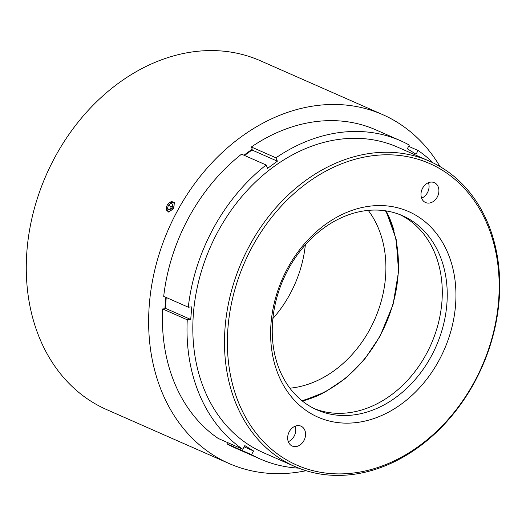 <?xml version="1.0" encoding="UTF-8"?>
<svg xmlns="http://www.w3.org/2000/svg" width="526" height="526" viewBox="0 0 526 526"><rect width="100%" height="100%" fill="white"/><g stroke="black" fill="none" stroke-linecap="round" stroke-linejoin="round"><path stroke-width="0.79" d="M170.536 209.078L171.167 206.784L168.419 205.087L167.478 208.5L169.28 209.973L172.022 208.026L172.969 204.614L171.167 203.141L168.419 205.087M172.765 208.631A5.313 3.268 -58.3 0 0 173.843 202.99A5.313 3.268 -58.3 0 0 169.813 202.385A5.313 3.268 -58.3 0 0 167.676 204.482A5.313 3.268 -58.3 0 0 166.308 208.059A5.313 3.268 -58.3 0 0 168.373 211.386A5.313 3.268 -58.3 0 0 172.765 208.631M169.813 202.385L174.349 202.569L173.738 208.158L173.245 208.967L168.524 212.044L166.308 208.059M288.301 441.676A10.868 8.547 113.8 0 0 294.08 436.284A10.868 8.547 113.8 0 0 295.112 426.211M289.326 431.603A10.868 8.547 113.8 0 0 292.239 446.055A10.868 8.547 113.8 0 0 303.916 440.617A10.868 8.547 113.8 0 0 301.003 426.165A10.868 8.547 113.8 0 0 289.326 431.603M421.622 198.157A10.868 8.547 113.8 0 0 427.408 192.766A10.868 8.547 113.8 0 0 428.434 182.693M422.648 188.084A10.868 8.547 113.8 0 0 425.56 202.536A10.868 8.547 113.8 0 0 437.237 197.099A10.868 8.547 113.8 0 0 434.325 182.64A10.868 8.547 113.8 0 0 422.648 188.084M473.88 382.698A164.763 129.541 113.8 0 0 442.228 170.154A164.763 129.541 113.8 0 0 252.684 246.004A164.763 129.541 113.8 0 0 284.342 458.547A164.763 129.541 113.8 0 0 473.88 382.698M250.106 244.616A166.854 131.178 -66.2 0 1 429.354 161.134A166.854 131.178 -66.2 0 1 474.104 383.04A166.854 131.178 -66.2 0 1 294.849 466.529A166.854 131.178 -66.2 0 1 250.106 244.616M438.697 360.954A112.347 88.329 -66.2 0 1 309.452 412.673A112.347 88.329 -66.2 0 1 287.867 267.747A112.347 88.329 -66.2 0 1 417.111 216.028A112.347 88.329 -66.2 0 1 438.697 360.954M288.531 268.786A106.088 83.404 113.8 0 0 316.981 409.879A106.088 83.404 113.8 0 0 430.952 356.799A106.088 83.404 113.8 0 0 402.502 215.706A106.088 83.404 113.8 0 0 288.531 268.786M400.003 214.661A106.088 83.404 -66.2 0 1 425.994 354.616A106.088 83.404 -66.2 0 1 314.528 408.735M302.371 401.029A122.328 96.173 113.8 0 0 322.662 393.336M429.354 161.134L397.682 147.181A166.854 131.178 113.8 0 0 218.435 230.671A166.854 131.178 113.8 0 0 263.184 452.577L294.849 466.529M213.694 227.738A173.909 136.727 113.8 0 0 188.288 307.204L163.698 296.375A173.909 136.727 -66.2 0 1 189.104 216.909A173.909 136.727 -66.2 0 1 241.552 154.164L266.143 164.993A173.909 136.727 113.8 0 0 213.694 227.738M305.35 244.846A106.088 83.404 -66.2 0 1 289.714 294.593A106.088 83.404 -66.2 0 1 272.895 318.532M368.233 210.38A106.088 83.404 -66.2 0 1 369.62 329.782A106.088 83.404 -66.2 0 1 289.918 388.188M440.012 166.584A190.609 149.857 113.8 0 0 382.672 114.615L260.317 60.727A190.609 149.857 113.8 0 0 55.539 156.097A190.609 149.857 113.8 0 0 106.66 409.603L229.014 463.491A190.609 149.857 113.8 0 0 306.073 470.711M382.672 114.615A190.609 149.857 113.8 0 0 177.9 209.986A190.609 149.857 113.8 0 0 229.014 463.491M251.343 146.984A173.909 136.727 -66.2 0 1 375.939 129.896L400.529 140.725A173.909 136.727 113.8 0 0 275.933 157.813L251.343 146.984L252.296 149.206A171.128 134.544 113.8 0 0 243.979 155.236M226.956 443.852L251.54 454.681A173.909 136.727 113.8 0 0 260.337 459.04L235.747 448.211A173.909 136.727 -66.2 0 1 226.956 443.852L227.64 442.596M162.666 308.959L187.256 319.795A173.909 136.727 113.8 0 0 242.788 449.27L218.198 438.441A173.909 136.727 -66.2 0 1 162.666 308.959L164.947 308.742A171.128 134.544 113.8 0 1 165.854 297.321M394.132 231.072A122.328 96.173 113.8 0 0 386.104 210.9M244.544 155.479L252.007 150.009L251.809 149.535M164.973 308.321L165.355 308.289L166.242 297.492M260.337 459.04A173.909 136.727 113.8 0 0 298.715 468.14M433.148 162.896A173.909 136.727 113.8 0 0 418.078 150.495L416.053 154.19L407.295 148.786L409.32 145.084A173.909 136.727 113.8 0 0 400.529 140.725M418.078 150.495L408.636 146.34M275.933 157.813L277.38 161.18L252.007 150.009M266.143 164.993L267.589 168.359L277.38 161.18M188.288 307.204L191.753 306.868L190.721 319.46L165.355 308.289M187.256 319.795L190.721 319.46M242.788 449.27L244.814 445.568L253.565 450.979L244.123 446.824M251.54 454.681L253.565 450.979M169.543 209.782L167.478 208.5M172.653 205.738L171.167 206.784M301.858 400.615A121.289 95.357 113.8 0 0 379.825 336.088A121.289 95.357 113.8 0 0 385.459 210.801M302.279 400.957L324.858 392.212L346.049 377.984L364.761 359.002L380.035 336.252L393.06 304.561L398.583 271.37L396.163 239.304L385.992 210.88"/></g></svg>
